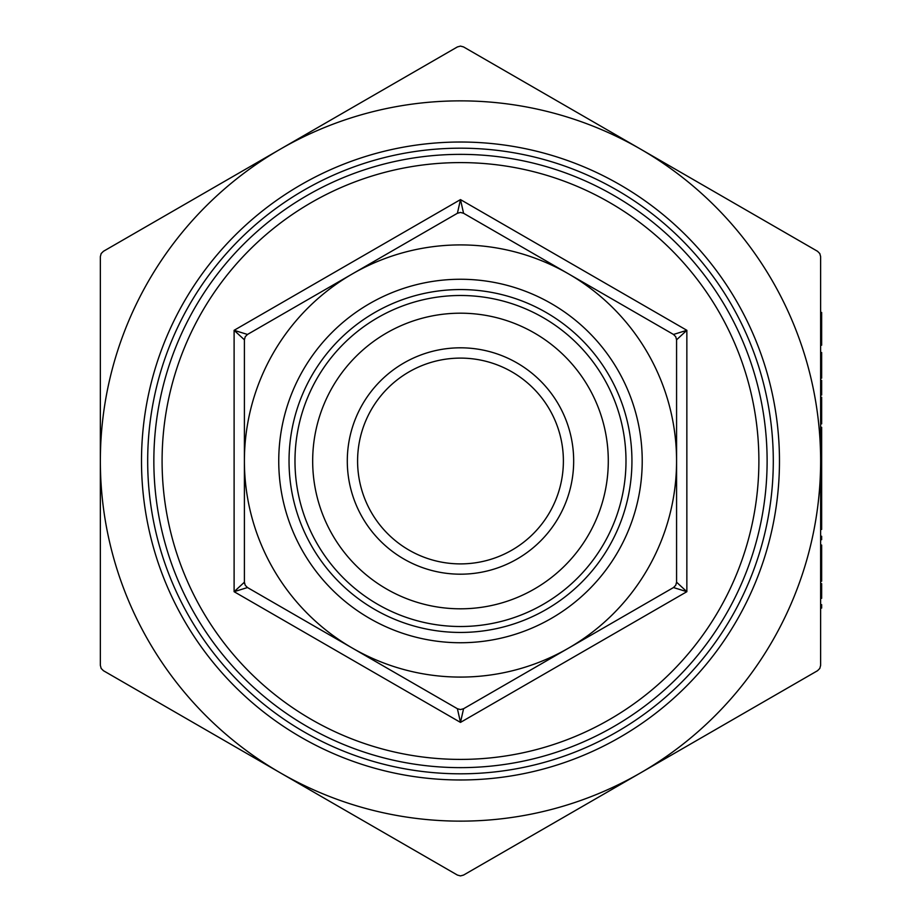 <?xml version="1.0" encoding="UTF-8"?>
<svg xmlns="http://www.w3.org/2000/svg" width="922" height="922" viewBox="0 0 922 922"><rect width="100%" height="100%" fill="white"/><g stroke="black" fill="none" stroke-linecap="round" stroke-linejoin="round"><path stroke-width="1.38" d="M631.939 461A171.446 171.446 0 0 1 460.481 632.446A171.446 171.446 0 0 1 289.035 461A171.446 171.446 0 0 1 460.481 289.554A171.446 171.446 0 0 1 631.939 461M625.992 461A165.511 165.511 0 0 1 460.481 626.511A165.511 165.511 0 0 1 294.982 461A165.511 165.511 0 0 1 460.481 295.489A165.511 165.511 0 0 1 625.992 461M608.289 461A147.808 147.808 0 0 1 460.481 608.808A147.808 147.808 0 0 1 312.673 461A147.808 147.808 0 0 1 460.481 313.192A147.808 147.808 0 0 1 608.289 461M758.887 461A298.405 298.405 0 0 0 460.481 162.595A298.405 298.405 0 0 0 162.088 461A298.405 298.405 0 0 0 460.481 759.405A298.405 298.405 0 0 0 758.887 461M779.47 461A318.977 318.977 0 0 1 460.481 779.977A318.977 318.977 0 0 1 141.504 461A318.977 318.977 0 0 1 460.481 142.023A318.977 318.977 0 0 1 779.47 461M563.388 461A102.895 102.895 0 0 1 460.481 563.895A102.895 102.895 0 0 1 357.586 461A102.895 102.895 0 0 1 460.481 358.105A102.895 102.895 0 0 1 563.388 461M347.294 461A113.187 113.187 0 0 0 460.481 574.187A113.187 113.187 0 0 0 573.668 461A113.187 113.187 0 0 0 460.481 347.813A113.187 113.187 0 0 0 347.294 461M245.229 336.726L247.488 334.456L234.107 330.307L234.107 591.693L241.391 584.974L234.107 591.693L460.481 722.399L463.57 708.73L460.481 709.56L457.404 708.73L460.481 722.399L686.855 591.693L676.575 582.197L675.745 585.274L673.486 587.545L686.855 591.693L686.855 330.307L673.486 334.456L675.745 336.726L676.575 339.803L686.855 330.307L460.481 199.601L457.404 213.27L460.481 212.44L463.57 213.27L460.481 199.601L234.107 330.307L244.399 339.803L245.229 336.726L247.488 334.456L457.404 213.27M673.486 587.545L675.745 585.274L673.486 587.545L463.57 708.73M676.575 339.803L675.745 336.726L676.575 339.803L676.575 582.197M457.404 708.73L460.481 709.56L457.404 708.73L247.488 587.545L245.229 585.274L244.399 582.197L244.399 339.803L244.399 582.197L241.391 584.974M234.107 591.693L247.488 587.545L245.229 585.274M244.607 583.776L244.399 582.197M463.57 213.27L460.481 212.44L463.57 213.27L568.528 273.869A216.082 216.082 0 0 0 244.399 461A216.082 216.082 0 0 0 568.528 648.131A216.082 216.082 0 0 0 568.528 273.869L673.486 334.456M819.796 668.45L817.537 670.709L640.559 772.89L463.57 875.07L460.481 875.9L457.404 875.07L280.415 772.89L103.437 670.709L101.166 668.45L100.348 665.361L100.348 256.639L101.166 253.55L103.437 251.291L280.415 149.11L457.404 46.93L460.481 46.1L463.57 46.93L640.559 149.11L817.537 251.291L819.796 253.55L820.626 256.639L820.626 665.361L819.796 668.45M460.481 148.188A312.812 312.812 0 0 0 147.681 461A312.812 312.812 0 0 0 460.481 773.812A312.812 312.812 0 0 0 773.293 461A312.812 312.812 0 0 0 460.481 148.188M820.626 598.309L820.626 583.649L821.652 583.649L821.652 598.309L820.626 598.309M820.626 581.206L821.652 581.206L821.652 577.495L820.626 577.495L820.626 554.571L821.652 554.571L821.652 545.052L820.626 545.052L820.626 548.786L821.652 548.786M820.626 539.67L820.626 536.258L821.652 536.258L821.652 539.67L820.626 539.67M820.626 500.577L821.652 500.577L821.652 529.412L820.626 529.412L820.626 485.917L821.652 485.917L821.652 453.186L820.626 453.186L820.626 427.278L821.652 427.278L821.652 439.99L820.626 439.99M821.652 479.613L820.626 479.613L820.626 461A360.145 360.145 0 0 0 280.415 149.11A360.145 360.145 0 0 0 280.415 772.89A360.145 360.145 0 0 0 820.626 461M821.652 397.958L821.652 423.866L820.626 423.866L820.626 397.232L821.652 397.232L821.652 397.958L820.626 397.958M820.626 395.031L820.626 380.371L821.652 380.371L821.652 395.031L820.626 395.031M820.626 373.617L821.652 373.617L821.652 378.17L820.626 378.17L820.626 352.515L821.652 352.515L821.652 355.938L820.626 355.938M820.626 328.578L820.626 312.454L821.652 312.454L821.652 328.578L820.626 328.578L820.626 345.185L821.652 345.185L821.652 329.062L820.626 329.062M821.652 455.376L820.626 455.376L820.626 453.186M147.681 461A312.812 312.812 0 0 0 460.481 773.812M821.652 373.617L821.652 355.938M821.652 410.705L820.626 410.705M821.652 453.186L821.652 439.99M821.652 456.597L820.626 456.597M821.652 469.494L820.626 469.494M821.652 482.506L820.626 482.506M821.652 500.577L821.652 485.917M821.652 516.251L820.626 516.251M821.652 503.516L820.626 503.516M821.652 577.495L821.652 554.571M821.652 571.859L820.626 571.859M820.626 608.082L821.652 608.082L821.652 604.659L820.626 604.659M278.744 461A181.738 181.738 0 0 1 460.481 279.262A181.738 181.738 0 0 1 642.219 461A181.738 181.738 0 0 1 460.481 642.738A181.738 181.738 0 0 1 278.744 461M460.481 154.366A306.634 306.634 0 0 1 767.116 461A306.634 306.634 0 0 1 460.481 767.634A306.634 306.634 0 0 1 153.847 461A306.634 306.634 0 0 1 460.481 154.366"/></g></svg>
